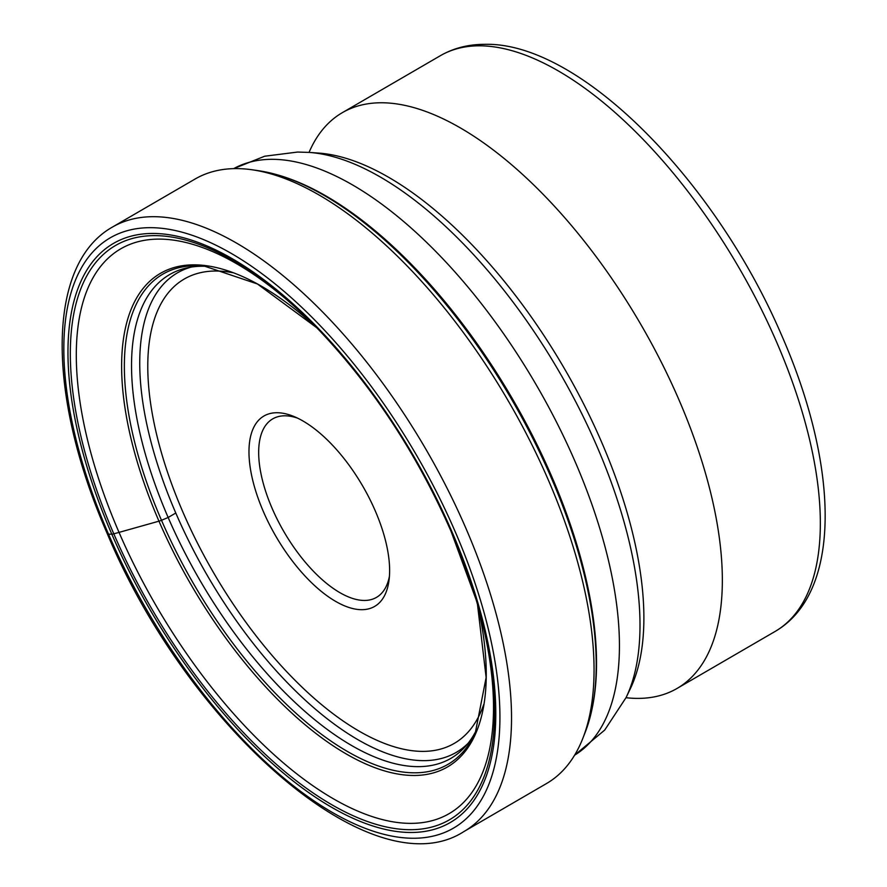 <?xml version="1.0" encoding="UTF-8"?>
<svg xmlns="http://www.w3.org/2000/svg" width="887" height="887" viewBox="0 0 887 887"><rect width="100%" height="100%" fill="white"/><g stroke="black" fill="none" stroke-linecap="round" stroke-linejoin="round"><path stroke-width="1.33" d="M112.549 227.005L195.107 179.019A349.622 159.272 59.8 0 1 252.385 169.816A349.622 159.272 59.8 0 1 548.332 480.022A349.622 159.272 59.8 0 1 582.837 738.339A349.622 159.272 59.8 0 1 546.492 783.554L463.934 831.54A349.622 159.272 -120.2 0 0 465.775 528.009A349.622 159.272 -120.2 0 0 112.549 227.005C45.492 264.636 47.044 396.323 107.316 533.786C188.709 728.482 373.105 890.36 463.934 831.54M175.803 513.008L168.153 517.487A279.804 127.462 59.8 0 1 168.896 275.014A279.804 127.462 59.8 0 1 207.303 266.377M476.607 729.713A279.804 127.462 -120.2 0 1 450.108 758.806A279.804 127.462 -120.2 0 1 168.153 517.487L161.489 520.281A5.754 1.286 156.6 0 1 158.973 521.168L119.035 532.388A326.66 148.805 59.8 0 1 103.513 262.984A326.66 148.805 59.8 0 1 308.343 319.409A326.66 148.805 59.8 0 1 319.065 330.13M108.536 534.196A341.362 155.502 -120.2 0 0 413.996 838.259A341.362 155.502 -120.2 0 0 455.219 531.734A341.362 155.502 -120.2 0 0 149.77 227.671A341.362 155.502 -120.2 0 0 108.536 534.196L111.817 534.174A334.898 152.564 59.8 0 1 152.265 233.447A334.898 152.564 59.8 0 1 451.949 531.756A334.898 152.564 59.8 0 1 411.49 832.483A334.898 152.564 59.8 0 1 111.817 534.174A5.477 1.231 156.6 0 0 113.791 533.83A332.148 151.311 59.8 0 1 101.029 256.687A332.148 151.311 59.8 0 1 318.134 329.166A332.148 151.311 59.8 0 1 451.117 531.435A332.148 151.311 59.8 0 1 476.918 602.34A332.148 151.311 59.8 0 1 389.803 827.682A332.148 151.311 59.8 0 1 113.791 533.83L119.035 532.388A326.66 148.805 -120.2 0 0 385.368 820.309A326.66 148.805 -120.2 0 0 480.543 615.667A326.66 148.805 -120.2 0 0 476.53 601.042M626.011 697.703A333.002 151.699 -120.2 0 0 638.529 698.391A333.002 151.699 -120.2 0 0 676.992 688.478A333.002 151.699 -120.2 0 0 661.003 361.552A333.002 151.699 -120.2 0 0 380.767 102.759A333.002 151.699 -120.2 0 0 342.304 112.682A333.002 151.699 -120.2 0 0 309.053 152.409M389.426 576.251A103.236 47.033 59.8 0 1 376.487 597.383A103.236 47.033 59.8 0 1 364.568 600.455A103.236 47.033 59.8 0 1 277.686 520.225A103.236 47.033 59.8 0 1 272.73 418.875A103.236 47.033 59.8 0 1 284.66 415.803A103.236 47.033 59.8 0 1 297.5 418.099M361.929 609.691A110.121 50.16 59.8 0 1 263.395 511.611A110.121 50.16 59.8 0 1 276.7 412.732A110.121 50.16 59.8 0 1 293.963 416.513A110.121 50.16 59.8 0 1 389.049 580.098A110.121 50.16 59.8 0 1 361.929 609.691M252.385 169.816L258.605 170.714A345.464 157.376 59.8 0 1 551.038 477.239A345.464 157.376 59.8 0 1 585.132 732.485L582.837 738.339M585.132 732.485C596.419 702.97 599.335 666.314 593.858 622.508A343.336 156.4 -120.2 0 0 551.636 476.275A343.336 156.4 -120.2 0 0 358.481 217.559C323.134 191.126 289.838 175.515 258.605 170.714M161.489 520.281A283.53 129.158 59.8 0 1 204.254 266.056L257.396 283.962L316.648 327.658A285.492 130.056 -120.2 0 0 143.517 287.942A285.492 130.056 -120.2 0 0 158.973 521.168A285.492 130.056 -120.2 0 0 388.306 771.956A285.492 130.056 -120.2 0 0 477.483 604.38L486.131 677.48L475.388 732.529A283.53 129.158 59.8 0 1 332.448 742.086A283.53 129.158 59.8 0 1 161.489 520.281M318.134 329.166L318.134 329.166C372.607 386.377 416.945 453.822 451.128 531.49L476.164 599.767M233.691 168.63A339.233 154.538 59.8 0 1 271.466 159.316A339.233 154.538 59.8 0 1 556.149 421.38A339.233 154.538 59.8 0 1 574.61 755.17L604.69 730.09L626.078 697.57A330.008 150.335 -120.2 0 0 559.22 371.764A330.008 150.335 -120.2 0 0 309.208 152.42L297.622 152.054L264.681 156.223L233.669 168.63M342.304 112.682L440.307 55.726A333.002 151.699 59.8 0 1 478.692 45.802A333.002 151.699 59.8 0 1 478.769 45.802A333.002 151.699 59.8 0 1 758.995 304.585A333.002 151.699 59.8 0 1 774.983 631.522L676.992 688.478M232.627 272.675A268.55 122.339 -120.2 0 0 215.375 271.023A268.55 122.339 -120.2 0 0 182.944 512.176A268.55 122.339 -120.2 0 0 423.254 751.389A268.55 122.339 -120.2 0 0 483.681 704.6M191.237 267.076A277.321 126.331 -120.2 0 0 183.775 530.681A277.321 126.331 -120.2 0 0 424.219 760.647A277.321 126.331 -120.2 0 0 468.059 743.328M309.208 152.42L318.71 153.085A324.409 147.785 59.8 0 1 564.476 368.715A324.409 147.785 59.8 0 1 630.202 688.988L626.078 697.57M774.983 631.522C842.694 592.372 839.024 465.154 781.07 334C714.279 178.83 578.413 41.09 483.992 44.35C467.926 44.439 453.368 48.231 440.307 55.726"/></g></svg>
